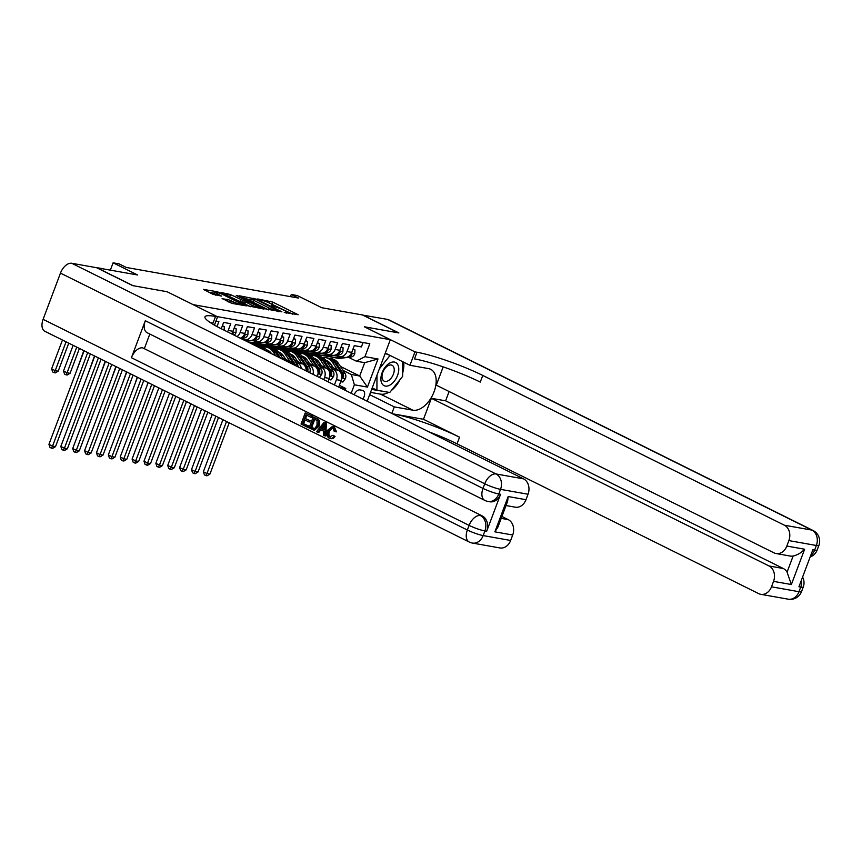 <?xml version="1.0" encoding="UTF-8"?>
<svg xmlns="http://www.w3.org/2000/svg" width="862" height="862" viewBox="0 0 862 862"><rect width="100%" height="100%" fill="white"/><g stroke="black" fill="none" stroke-linecap="round" stroke-linejoin="round"><path stroke-width="1.29" d="M284.234 312.378L298.177 314.727L272.683 302.066L257.706 298.952L261.294 300.224A6.26 0.862 20.6 0 1 269.558 303.133L271.681 304.189A6.26 0.862 20.6 0 1 273.814 305.73A6.26 0.862 20.6 0 1 272.489 305.773L271.056 305.838L274.472 306.764A6.26 0.862 20.6 0 1 282.736 309.673L284.859 310.729A6.26 0.862 20.6 0 1 286.992 312.27A6.26 0.862 20.6 0 1 285.656 312.313L284.234 312.378M222.159 298.478L232.147 303.435L246.316 305.87L217.569 291.819L203.4 289.384L212.709 294.157L221.588 296.097L216.642 293.489A5.237 0.722 20.6 0 1 214.864 292.207A5.237 0.722 20.6 0 1 217.784 292.617A5.237 0.722 20.6 0 1 222.881 294.599L239.668 302.939A5.237 0.722 20.6 0 1 241.446 304.221A5.237 0.722 20.6 0 1 238.526 303.812A5.237 0.722 20.6 0 1 233.43 301.829L228.042 299.523L222.051 298.78M167.163 291.776L193.153 304.642L390.324 339.693L364.346 326.784L398.503 332.861L362.417 314.942L321.741 307.712L297.207 295.537L291.27 294.481L298.489 298.058L126.251 267.446L119.042 263.869L113.105 262.813L110.347 270.14M167.174 291.744L133.028 285.678L96.953 267.759L137.629 274.989L113.105 262.813M265.819 308.973L281.917 311.828L256.413 299.168L239.658 295.828L265.819 308.973M264.031 309.102L247.696 305.751L221.534 292.606L230.413 294.545L243.343 300.601L247.663 301.28L236.231 295.45L237.858 295.741L264.031 309.102M363.053 342.537L361.404 346.912L354.282 345.651L351.75 352.396A7.973 6.346 -79.9 0 1 344.574 357.385L339.822 356.545A7.973 6.346 -79.9 0 0 346.998 351.556L349.53 344.8L342.408 343.539L339.865 350.284A7.973 6.346 -79.9 0 1 332.7 355.273L327.948 354.433A7.973 6.346 100.1 0 1 326.569 353.97L324.812 353.097M327.948 354.433A7.973 6.346 100.1 0 0 335.113 349.444L337.656 342.699L330.523 341.427L327.991 348.173A7.973 6.346 -79.9 0 1 320.826 353.161L316.074 352.321A7.973 6.346 100.1 0 1 314.684 351.858L312.938 350.985M316.074 352.321A7.973 6.346 100.1 0 0 323.239 347.332L325.771 340.587L318.649 339.316L316.117 346.061A7.973 6.346 -79.9 0 1 308.941 351.049L304.189 350.209A7.973 6.346 100.1 0 1 302.81 349.746L301.053 348.884M304.189 350.209A7.973 6.346 100.1 0 0 311.365 345.22L313.897 338.475L306.775 337.204L304.232 343.949A7.973 6.346 -79.9 0 1 297.067 348.938L292.315 348.097A7.973 6.346 100.1 0 1 290.936 347.634L289.179 346.772M292.315 348.097A7.973 6.346 100.1 0 0 299.48 343.108L302.023 336.363L294.89 335.092L292.358 341.848A7.973 6.346 -79.9 0 1 285.193 346.826L280.441 345.985A7.973 6.346 100.1 0 1 279.051 345.533L277.305 344.66M280.441 345.985A7.973 6.346 100.1 0 0 287.606 340.996L290.138 334.251L283.016 332.98L280.484 339.736A7.973 6.346 -79.9 0 1 273.308 344.714L268.556 343.873A7.973 6.346 100.1 0 1 267.177 343.421L265.421 342.548M268.556 343.873A7.973 6.346 100.1 0 0 275.732 338.885L278.264 332.139L271.142 330.868L268.599 337.624A7.973 6.346 -79.9 0 1 261.434 342.613L256.682 341.761A7.973 6.346 100.1 0 1 255.303 341.309L253.547 340.436M256.682 341.761A7.973 6.346 100.1 0 0 263.847 336.773L266.39 330.027L259.257 328.767L256.725 335.512A7.973 6.346 -79.9 0 1 249.56 340.501L244.808 339.65A7.973 6.346 100.1 0 1 243.418 339.197L241.672 338.324M244.808 339.65A7.973 6.346 100.1 0 0 251.973 334.661L254.505 327.916L247.383 326.655L244.84 333.4A7.973 6.346 -79.9 0 1 240.261 338.184M237.039 336.589A7.973 6.346 100.1 0 0 240.089 332.56L242.631 325.804L235.498 324.543L232.966 331.288A7.973 6.346 -79.9 0 1 231.512 333.842M227.536 331.87A7.973 6.346 100.1 0 0 228.214 330.448L230.757 323.692L223.624 322.431L221.254 328.745M217.008 326.547L218.873 321.58L215.963 321.063M293.382 364.561A7.973 6.346 -79.9 0 0 290.677 361.792L282.176 357.568M269.095 351.082L268.416 350.737M258.158 345.64L254.893 344.024L250.411 343.227M306.182 370.919A7.973 6.346 -79.9 0 0 302.562 363.904L294.061 359.68M280.969 353.183L280.301 352.849M270.032 347.752L266.767 346.136L255.508 344.326M301.344 368.516A7.973 6.346 100.1 0 0 297.81 363.064L295.558 361.943M283.566 355.984L279.924 354.185M265.377 346.955L262.016 345.285M317.356 376.468L317.431 376.274A7.973 6.346 -79.9 0 0 314.436 366.016L305.935 361.792M292.854 355.295L292.175 354.961M281.906 349.864L278.642 348.248L267.382 346.438M313.025 374.313A7.973 6.346 100.1 0 0 309.684 365.176L307.432 364.055M295.44 358.096L291.798 356.297M277.252 349.067L273.89 347.397M328.034 381.769L329.306 378.386A7.973 6.346 -79.9 0 0 326.31 368.128L317.809 363.904M304.728 357.407L304.049 357.073M293.791 351.976L290.526 350.36L279.266 348.55M323.767 379.646L324.554 377.545A7.973 6.346 100.1 0 0 321.558 367.287L319.317 366.167M307.325 360.208L303.683 358.409M289.136 351.179L285.775 349.509M362.848 399.063A6.185 3.642 116.4 0 0 363.128 390.561A6.185 3.642 116.4 0 0 362.536 390.367L359.917 389.904A6.185 3.642 116.4 0 0 354.174 394.753M390.324 339.693L367.201 401.218M351.179 393.266L354.368 384.775L351.373 374.517L343.065 370.391M351.373 374.517L359.691 375.994L364.701 362.676L356.383 361.2L364.938 356.674L369.798 343.733L217.159 316.602M364.938 356.674L377.998 358.991L367.438 387.103L354.368 384.775M334.445 384.958L336.428 379.657A7.973 6.346 -79.9 0 0 333.443 369.389L331.191 368.279M319.199 362.32L315.557 360.51M301.01 353.291L297.649 351.621L302.4 352.472L305.665 354.088M338.712 387.07L341.18 380.498A7.973 6.346 -79.9 0 0 338.195 370.24L329.693 366.016M316.602 359.519L315.934 359.185M336.686 355.209L338.443 356.081A7.973 6.346 -79.9 0 0 339.822 356.545M345.123 390.26L345.77 388.514L339.294 387.361M331.073 364.432L327.431 362.622M312.884 355.403L309.533 353.732L317.841 355.209L322.55 357.547M340.436 366.436L359.691 375.994L367.438 387.103M348.571 357.321L356.383 361.2M291.27 294.481L290.462 296.636M317.841 355.209L318.078 354.573M297.649 351.621L291.14 350.662M309.533 353.732L303.025 352.773M309.458 353.916L312.378 355.37M339.369 385.336L345.77 388.514M297.584 351.804L300.493 353.258M285.699 349.692L288.619 351.146M273.825 347.591L276.734 349.035M261.951 345.479L264.86 346.923M364.701 362.676L377.998 358.991M292.714 314.199L269.224 302.971M251.144 299.75L245.099 298.683M278.9 311.117L256.337 299.653L252.846 298.715A6.26 0.862 20.6 0 0 251.51 298.769A6.26 0.862 20.6 0 0 253.643 300.31L268.944 307.906A6.26 0.862 20.6 0 0 277.208 310.816L278.9 311.117L278.674 311.71M251.51 298.769L250.82 300.612A6.26 0.862 20.6 0 0 252.954 302.153L253.643 300.31M268.588 309.911A6.26 0.862 20.6 0 1 268.244 309.749L252.954 302.153M226.965 295.461L227.837 293.64M244.463 302.767L240.056 301.538L227.137 295.494M251.488 305.008A5.237 0.722 20.6 0 0 256.585 307.001A5.237 0.722 20.6 0 0 259.505 307.411A5.237 0.722 20.6 0 0 257.727 306.118L249.226 302.271L244.905 301.592L251.488 305.008L250.831 306.764M244.905 301.592L244.215 303.446L244.873 303.93L245.573 302.077M250.443 306.689L244.873 303.93M232.32 303.467L227.18 301.344M214.864 292.207L214.164 294.05A5.237 0.722 20.6 0 0 215.489 295.106M214.466 293.242L208.841 292.24M340.738 381.672L342.882 382.049L345.457 378.569A5.28 4.202 -79.9 0 0 344.962 373.235L338.507 363.516A15.257 12.143 -79.9 0 0 331.461 358.667L329.209 358.269A15.257 12.143 -79.9 0 0 328.487 358.172M327.937 361.264A12.661 10.085 -79.9 0 0 326.752 361.598M337.505 369.895L332.56 362.46A15.257 12.143 -79.9 0 0 325.524 357.611A15.257 12.143 -79.9 0 0 322.474 357.558M333.325 367.826L330.911 364.195A12.661 10.085 -79.9 0 0 325.836 360.348M325.524 357.611L327.786 358.021A15.257 12.143 100.1 0 1 334.822 362.859L341.277 372.578A5.28 4.202 100.1 0 1 342.117 376.435L342.656 377.761L343.539 376.683A5.28 4.202 -79.9 0 0 342.699 372.837L336.245 363.117A15.257 12.143 -79.9 0 0 329.209 358.269M326.181 360.779A12.661 10.085 100.1 0 1 326.87 360.715M226.523 421.507L206.955 473.561L209.929 474.089L229.195 422.833M209.929 474.089L207.052 475.802L205.867 475.587L204.423 474.865L203.357 471.773L222.913 419.708M203.357 471.773L206.955 473.561L205.867 475.587M340.027 356.577L334.531 357.234A15.257 12.143 100.1 0 1 331.654 357.148A15.257 12.143 100.1 0 1 328.767 356.157M352.838 349.498L354.972 349.886L354.767 353.786A5.28 4.202 100.1 0 1 351.049 357.03L340.468 358.28A15.257 12.143 100.1 0 1 337.592 358.204L335.34 357.805A15.257 12.143 -79.9 0 0 338.216 357.881L343.712 357.234M354.972 349.886L353.043 348.938M342.289 356.976L336.783 357.633A15.257 12.143 100.1 0 1 333.906 357.547L331.654 357.148M334.628 357.655A15.257 12.143 -79.9 0 0 335.34 357.805M348.27 356.685L348.798 356.631A5.28 4.202 -79.9 0 0 351.815 354.691L351.987 353.765L351.157 353.668M382.06 383.784A12.962 7.639 116.4 0 0 394.257 381.263A12.962 7.639 116.4 0 0 397.597 364.346A12.962 7.639 116.4 0 0 385.4 366.867A12.962 7.639 116.4 0 0 382.06 383.784M382.803 379.873A8.879 5.226 116.4 0 0 384.172 381.166A8.879 5.226 116.4 0 0 392.038 376.899A8.879 5.226 116.4 0 0 393.438 366.555A8.879 5.226 116.4 0 0 392.07 365.272A8.879 5.226 116.4 0 0 384.204 369.529A8.879 5.226 116.4 0 0 382.803 379.873M386.618 354.002L390.809 355.801M402.716 361.706L402.651 376.338L389.743 392.49L376.92 390.206L376.985 375.175M372.212 387.878L376.92 390.206M379.377 368.817L389.915 355.64M362.74 315.104L387.598 319.414L811.875 530.098A11.96 7.047 116.4 0 1 813.017 530.475A11.96 11.96 0 0 1 818.9 545.398A11.96 1.649 -159.4 0 1 816.357 545.484L788.859 540.603A11.96 9.525 -79.9 0 0 784.377 525.206L811.875 530.098A11.96 9.525 100.1 0 1 816.357 545.484L814.622 550.107L812.844 549.794L798.945 586.774L800.723 587.087L798.988 591.709A11.96 9.525 100.1 0 1 788.234 599.187L760.737 594.306A11.96 9.525 -79.9 0 0 771.49 586.817L798.988 591.709A11.96 1.649 20.6 0 0 801.531 591.623A11.96 11.96 0 0 1 788.234 599.187M362.773 315.007L398.858 332.926L364.454 326.838M369.658 394.656L394.3 406.896L412.887 410.193A22.434 13.221 116.4 0 0 433.36 393.535A22.434 13.221 116.4 0 0 430.688 369.302A22.434 13.221 116.4 0 0 428.533 368.602L409.935 365.294L414.978 351.89L416.992 352.246A49.856 6.853 -159.4 0 1 482.763 375.444L784.377 525.206M394.3 406.896L391.833 413.458M423.479 419.277L393.783 413.997A49.856 6.853 -159.4 0 1 459.554 437.196L423.479 419.277L431.366 398.298L445.622 400.83L449.113 391.531M443.176 366.878L436.301 385.163L773.979 552.844A11.96 9.525 -79.9 0 0 776.059 553.533A11.96 9.525 -79.9 0 0 786.812 546.055L804.634 549.223L791.359 584.533L787.071 572.142L793.126 556.044A11.96 9.525 100.1 0 1 790.314 556.065L776.059 553.533M791.359 584.533L773.537 581.365L771.49 586.817M773.537 581.365A11.96 9.525 -79.9 0 0 769.055 565.978L783.299 568.511A11.96 9.525 100.1 0 1 787.071 572.142M431.366 398.298L769.055 565.978M428.683 431.754A49.856 6.853 -159.4 0 1 457.054 443.844L758.657 593.616A11.96 9.525 -79.9 0 0 760.737 594.306M387.598 319.414A11.96 7.047 -63.6 0 1 388.751 319.791L813.017 530.475M385.303 353.064L409.935 365.294M364.464 326.806L414.978 351.89M788.859 540.603L786.812 546.055M445.622 400.83L783.299 568.511M416.992 352.246L414.493 358.904A49.856 6.853 -159.4 0 1 480.263 382.092L482.763 375.444M793.126 556.044C797.544 554.988 801.369 552.714 804.634 549.223M403.696 362.202A22.434 13.221 -63.6 0 1 402.662 372.934M400.011 379.646A22.434 13.221 -63.6 0 1 391.251 390.605M388.719 392.307A22.434 13.221 -63.6 0 1 380.562 394.149L370.531 392.361M371.641 389.408L388.385 392.253M387.512 354.163L385.055 353.722M372.125 388.105L372.998 388.266M332.646 427.94L329.532 431.194C328.454 433.737 328.778 435.687 330.523 437.023L330.685 437.099M333.044 435.288L334.122 436.258C332.764 438.37 331.127 439.017 329.198 438.198C326.655 436.571 326.041 433.985 327.355 430.429L332.42 426.453L333.454 426.798L335.577 431.69L334.23 431.409L332.915 428.058C330.922 427.455 329.478 428.446 328.584 431.032C327.495 433.575 327.829 435.515 329.564 436.851L333.044 435.288L335.07 436.42C333.713 438.532 332.075 439.178 330.157 438.359M332.42 426.453L334.402 426.97L336.525 431.851L335.577 431.69M320.858 429.826L318.757 432.53L316.505 431.722L324.112 422.337L325.491 423.016L324.758 435.816L323.465 435.181L323.767 431.269L320.071 429.438L317.809 432.368M324.112 422.337L326.439 423.188L325.707 435.989L324.758 435.816M308.801 426.076L308.316 427.347L307.368 427.186L301.043 424.039L305.213 412.952L312.27 416.152L311.785 417.423L310.837 417.262L305.956 414.837L304.674 418.242L310.169 420.678L309.684 421.96L308.736 421.787L304.189 419.525L302.745 423.371L308.801 426.076L307.853 425.903L307.368 427.186M306.807 415.258L305.622 418.415M305.04 419.956L303.693 423.533M145.322 320.729L483 488.409A11.96 7.047 116.4 0 0 484.81 500.391L147.122 332.71A11.96 7.047 -63.6 0 1 145.322 320.729L131.423 357.708A11.96 7.047 -63.6 0 1 142.715 347.882L482.181 515.875A11.96 9.525 100.1 0 1 486.674 531.272L500.574 494.292A11.96 9.525 100.1 0 1 489.821 501.77L488.032 501.458A11.96 9.525 -79.9 0 0 498.786 493.98L500.574 494.292M144.504 348.194L149.816 334.047M313.208 416.917L318.584 419.471L319.543 420.893L319.199 426.097L314.479 430.203L309.038 428.005L313.208 416.917L317.636 419.309L318.595 420.721L318.25 425.936L313.531 430.041M132.673 285.613L167.056 291.722L217.569 316.807L215.543 316.451A49.856 6.853 20.6 0 0 204.962 316.817A49.856 6.853 20.6 0 0 221.933 329.09L523.536 478.852A11.96 9.525 100.1 0 1 528.029 494.238L500.531 489.357L498.786 493.98A11.96 1.649 20.6 0 1 483 488.409L484.746 483.787L60.469 273.114A11.96 7.047 -63.6 0 1 71.772 263.287L96.598 267.705L132.673 285.613M214.444 325.114L217.569 316.807M508.16 496.534L507.632 501.275L497.956 527.005L494.885 531.843L508.16 496.534L525.971 499.701L528.029 494.238M525.971 499.701A11.96 9.525 100.1 0 1 515.217 507.179L506.026 505.541M43.1 319.339L467.366 530.011A11.96 7.047 116.4 0 0 469.176 541.993L44.91 331.32A11.96 7.047 -63.6 0 1 43.1 319.339L60.469 273.114M501.91 516.489L508.214 519.614A11.96 9.525 100.1 0 1 512.696 535.011L494.885 531.843M486.674 531.272L484.886 530.96L483.151 535.582L510.649 540.463L512.696 535.011M510.649 540.463A11.96 9.525 100.1 0 1 499.895 547.941L472.398 543.06A11.96 9.525 -79.9 0 0 483.151 535.582A11.96 1.649 20.6 0 1 467.366 530.011L469.1 525.389L131.423 357.708M215.543 316.451L213.043 323.099A49.856 6.853 20.6 0 0 210.479 322.7M302.745 423.371L307.853 425.903M304.674 418.242L310.169 420.678M309.221 420.505L308.736 421.787M305.213 412.952L312.27 416.152M311.322 415.98L310.837 417.262M310.74 427.337L314.856 428.457L317.033 425.3L317.044 420.613L313.94 418.803L310.74 427.337L314.091 428.662M318.25 425.936L319.199 426.097M318.595 420.721L319.543 420.893M317.636 419.309L318.584 419.471M314.802 419.223L311.688 427.509M312.518 428.22L313.477 428.392M322.959 425.709L320.923 428.339L323.875 429.815L324.327 423.953L322.959 425.709L323.907 425.882L321.871 428.511L323.897 429.524M325.491 423.016L326.439 423.188M320.923 428.339L321.871 428.511M328.584 431.032L329.532 431.194M332.915 428.058L332.172 427.8M333.454 426.798L334.402 426.97M334.122 436.258L335.07 436.42M331.148 438.693L329.198 438.198M328.864 379.56L330.997 379.937L333.572 376.457A5.28 4.202 -79.9 0 0 333.077 371.123L326.623 361.404A15.257 12.143 -79.9 0 0 319.587 356.566L317.324 356.157A15.257 12.143 -79.9 0 0 316.613 356.06M316.063 359.152A12.661 10.085 -79.9 0 0 314.878 359.486M325.631 367.783L320.686 360.348A15.257 12.143 -79.9 0 0 313.649 355.51A15.257 12.143 -79.9 0 0 310.589 355.446M321.451 365.714L319.037 362.083A12.661 10.085 -79.9 0 0 313.962 358.236M313.649 355.51L315.901 355.909A15.257 12.143 100.1 0 1 322.938 360.747L329.403 370.466A5.28 4.202 100.1 0 1 330.243 374.323L330.782 375.649L331.665 374.571A5.28 4.202 -79.9 0 0 330.825 370.725L324.371 361.006A15.257 12.143 -79.9 0 0 317.324 356.157M314.307 358.667A12.661 10.085 100.1 0 1 314.996 358.603M215.845 416.206L195.081 471.449L198.055 471.977L218.517 417.531M198.055 471.977L195.178 473.691L193.982 473.475L192.538 472.764L191.472 469.661L212.235 414.406M191.472 469.661L195.081 471.449L193.982 473.475M319.382 377.481L321.698 374.345A5.28 4.202 -79.9 0 0 321.203 369.011L314.749 359.292A15.257 12.143 -79.9 0 0 307.712 354.454L305.45 354.045A15.257 12.143 -79.9 0 0 304.739 353.948M304.178 357.04A12.661 10.085 -79.9 0 0 302.993 357.374M313.746 365.671L308.812 358.236A15.257 12.143 -79.9 0 0 301.765 353.398A15.257 12.143 -79.9 0 0 298.715 353.334M309.577 363.602L307.163 359.971A12.661 10.085 -79.9 0 0 302.088 356.125M301.765 353.398L304.027 353.797A15.257 12.143 100.1 0 1 311.063 358.635L317.518 368.354A5.28 4.202 100.1 0 1 318.358 372.212L318.897 373.537L319.78 372.47A5.28 4.202 -79.9 0 0 318.951 368.613L312.486 358.894A15.257 12.143 -79.9 0 0 305.45 354.045M302.422 356.556A12.661 10.085 100.1 0 1 303.122 356.491M205.167 410.905L183.207 469.337L186.17 469.865L207.839 412.23M186.17 469.865L183.294 471.579L182.108 471.363L180.664 470.652L179.598 467.549L201.557 409.105M179.598 467.549L183.207 469.337L182.108 471.363M309.555 372.599L309.824 372.233A5.28 4.202 -79.9 0 0 309.329 366.9L302.864 357.18A15.257 12.143 -79.9 0 0 295.828 352.342L293.576 351.933A15.257 12.143 -79.9 0 0 292.854 351.836M292.304 354.939A12.661 10.085 -79.9 0 0 291.119 355.263M301.872 363.57L296.927 356.125A15.257 12.143 -79.9 0 0 289.891 351.287A15.257 12.143 -79.9 0 0 286.841 351.222M297.692 361.49L295.278 357.859A12.661 10.085 -79.9 0 0 290.203 354.013M307.163 371.414L307.906 370.358A5.28 4.202 -79.9 0 0 307.066 366.501L300.612 356.782A15.257 12.143 -79.9 0 0 293.576 351.933M289.891 351.287L292.143 351.685A15.257 12.143 100.1 0 1 299.189 356.534L305.644 366.242A5.28 4.202 100.1 0 1 306.484 370.1L306.592 371.123M290.548 354.444A12.661 10.085 100.1 0 1 291.237 354.379M194.489 405.593L171.322 467.226L174.296 467.754L197.161 406.918M174.296 467.754L171.419 469.467L170.234 469.251L168.79 468.54L167.713 465.437L190.879 403.804M167.713 465.437L171.322 467.226L170.234 469.251M298.263 366.986A5.28 4.202 -79.9 0 0 297.444 364.788L290.99 355.069A15.257 12.143 -79.9 0 0 283.954 350.231L281.691 349.832A15.257 12.143 -79.9 0 0 280.98 349.724M280.43 352.827A12.661 10.085 -79.9 0 0 279.234 353.151M289.998 361.458L285.053 354.013A15.257 12.143 -79.9 0 0 278.017 349.175A15.257 12.143 -79.9 0 0 274.956 349.121M285.818 359.379L283.404 355.747A12.661 10.085 -79.9 0 0 278.329 351.901M295.828 365.779A5.28 4.202 -79.9 0 0 295.192 364.389L288.738 354.67A15.257 12.143 -79.9 0 0 281.691 349.832M278.017 349.175L280.269 349.573A15.257 12.143 100.1 0 1 287.305 354.422L293.77 364.13A5.28 4.202 100.1 0 1 294.211 364.982M278.674 352.332A12.661 10.085 100.1 0 1 279.363 352.267M183.811 400.291L159.448 465.114L162.412 465.642L186.483 401.617M162.412 465.642L159.545 467.355L158.349 467.139L156.906 466.428L155.839 463.325L180.201 398.503M155.839 463.325L159.448 465.114L158.349 467.139M328.153 354.465L322.657 355.122A15.257 12.143 100.1 0 1 319.77 355.036A15.257 12.143 100.1 0 1 316.893 354.045M340.953 347.386L343.087 347.774L342.893 351.674A5.28 4.202 100.1 0 1 339.175 354.918L328.594 356.178A15.257 12.143 100.1 0 1 325.717 356.092L323.455 355.694A15.257 12.143 -79.9 0 0 326.332 355.769L331.838 355.122M341.212 346.836L343.087 347.774M330.405 354.864L324.909 355.521A15.257 12.143 100.1 0 1 322.032 355.435L319.77 355.036M322.754 355.543A15.257 12.143 -79.9 0 0 323.455 355.694M336.385 354.584L336.913 354.519A5.28 4.202 -79.9 0 0 339.93 352.58L340.113 351.653L339.283 351.556M316.279 352.353L310.773 353.011A15.257 12.143 100.1 0 1 307.896 352.924A15.257 12.143 100.1 0 1 305.019 351.933M329.079 345.274L331.213 345.662L331.008 349.563A5.28 4.202 100.1 0 1 327.291 352.806L316.71 354.067A15.257 12.143 100.1 0 1 313.833 353.98L311.581 353.582A15.257 12.143 -79.9 0 0 314.458 353.657L319.953 353.011M331.213 345.662L329.295 344.714M318.531 352.752L313.035 353.409A15.257 12.143 100.1 0 1 310.158 353.334L307.896 352.924M310.87 353.431A15.257 12.143 -79.9 0 0 311.581 353.582M324.511 352.472L325.039 352.407A5.28 4.202 -79.9 0 0 328.056 350.468L328.228 349.541L327.398 349.444M304.394 350.241L298.898 350.899A15.257 12.143 100.1 0 1 296.022 350.812A15.257 12.143 100.1 0 1 293.134 349.821M317.205 343.173L319.339 343.55L319.134 347.461A5.28 4.202 100.1 0 1 315.417 350.694L304.836 351.955A15.257 12.143 100.1 0 1 301.959 351.868L299.696 351.47A15.257 12.143 -79.9 0 0 302.584 351.545L308.079 350.899M319.339 343.55L317.41 342.613M306.656 350.64L301.15 351.297A15.257 12.143 100.1 0 1 298.274 351.222L296.022 350.812M298.995 351.319A15.257 12.143 -79.9 0 0 299.696 351.47M312.637 350.36L313.165 350.295A5.28 4.202 -79.9 0 0 316.182 348.356L316.354 347.429L315.524 347.332M292.52 348.129L287.014 348.787A15.257 12.143 100.1 0 1 284.137 348.701A15.257 12.143 100.1 0 1 281.26 347.709M305.32 341.061L307.454 341.438L307.26 345.35A5.28 4.202 100.1 0 1 303.543 348.582L292.961 349.843A15.257 12.143 100.1 0 1 290.085 349.757L287.822 349.358A15.257 12.143 -79.9 0 0 290.699 349.444L296.205 348.787M307.454 341.438L305.536 340.501M294.772 348.528L289.276 349.185A15.257 12.143 100.1 0 1 286.399 349.11L284.137 348.701M287.111 349.207A15.257 12.143 -79.9 0 0 287.822 349.358M300.752 348.248L301.28 348.183A5.28 4.202 -79.9 0 0 304.297 346.244L304.48 345.317L303.65 345.22M268.545 350.715A12.661 10.085 -79.9 0 0 267.36 351.039M283.598 359.702L279.116 352.957A15.257 12.143 -79.9 0 0 272.08 348.119L269.817 347.72A15.257 12.143 -79.9 0 0 269.095 347.612M275.775 355.823L273.179 351.911A15.257 12.143 -79.9 0 0 266.132 347.063A15.257 12.143 -79.9 0 0 263.082 347.009M271.605 353.754L271.519 353.635A12.661 10.085 -79.9 0 0 266.455 349.789M280.624 358.226L276.853 352.558A15.257 12.143 -79.9 0 0 269.817 347.72M266.132 347.063L268.394 347.461A15.257 12.143 100.1 0 1 275.431 352.31L278.749 357.299M266.789 350.231A12.661 10.085 100.1 0 1 267.489 350.155M173.133 394.99L147.574 463.013L150.538 463.54L175.805 396.315M150.538 463.54L147.661 465.243L146.475 465.027L145.031 464.316L143.965 461.213L169.523 393.201M143.965 461.213L147.574 463.013L146.475 465.027M280.646 346.018L275.14 346.675A15.257 12.143 100.1 0 1 272.263 346.599A15.257 12.143 100.1 0 1 269.375 345.597M293.446 338.949L295.58 339.326L295.375 343.238A5.28 4.202 100.1 0 1 291.658 346.47L281.077 347.731A15.257 12.143 100.1 0 1 278.2 347.645L275.948 347.246A15.257 12.143 -79.9 0 0 278.825 347.332L284.32 346.675M295.58 339.326L293.651 338.389M282.898 346.427L277.402 347.074A15.257 12.143 100.1 0 1 274.525 346.998L272.263 346.599M275.237 347.095A15.257 12.143 -79.9 0 0 275.948 347.246M288.878 346.136L289.406 346.071A5.28 4.202 -79.9 0 0 292.423 344.132L292.595 343.216L291.765 343.108M146.928 385.907L147.876 382.448M267.963 351.944L267.231 350.856A15.257 12.143 -79.9 0 0 260.195 346.007L257.943 345.608A15.257 12.143 -79.9 0 0 257.221 345.5M259.688 347.839A15.257 12.143 -79.9 0 0 254.258 344.951A15.257 12.143 -79.9 0 0 253.719 344.875M264.99 350.468L264.979 350.446A15.257 12.143 -79.9 0 0 257.943 345.608M254.258 344.951L256.51 345.35A15.257 12.143 100.1 0 1 263.061 349.509M162.455 389.689L135.69 460.901L138.663 461.429L165.127 391.014M138.663 461.429L135.787 463.131L134.601 462.926L133.157 462.204L132.08 459.101L158.845 387.9M132.08 459.101L135.69 460.901L134.601 462.926M268.761 343.906L263.266 344.563A15.257 12.143 100.1 0 1 260.389 344.488A15.257 12.143 100.1 0 1 257.501 343.485M281.572 336.837L283.706 337.214L283.501 341.126A5.28 4.202 100.1 0 1 279.784 344.358L269.203 345.619A15.257 12.143 100.1 0 1 266.326 345.543L264.063 345.134A15.257 12.143 -79.9 0 0 266.94 345.22L272.446 344.563M283.706 337.214L281.777 336.277M271.024 344.315L265.518 344.962A15.257 12.143 100.1 0 1 262.641 344.886L260.389 344.488M263.363 344.983A15.257 12.143 -79.9 0 0 264.063 345.134M277.004 344.024L277.521 343.96A5.28 4.202 -79.9 0 0 280.549 342.02L280.721 341.104L279.891 341.007M135.054 383.795L137.198 377.147M151.777 384.387L123.816 458.789L126.779 459.317L154.449 385.713M126.779 459.317L123.902 461.019L122.716 460.814L121.273 460.092L120.206 456.989L148.167 382.599M120.206 456.989L123.816 458.789L122.716 460.814M251.381 342.451A15.257 12.143 100.1 0 1 248.773 342.419L250.767 342.774A15.257 12.143 100.1 0 0 253.643 342.85L251.381 342.451L256.887 341.805M269.687 334.725L271.821 335.102L271.616 339.014A5.28 4.202 100.1 0 1 267.91 342.246L257.329 343.507A15.257 12.143 100.1 0 1 254.452 343.432L252.189 343.022A15.257 12.143 -79.9 0 0 255.066 343.108L260.572 342.451M271.821 335.102L269.903 334.165M251.478 342.871A15.257 12.143 -79.9 0 0 252.189 343.022M259.139 342.203L253.643 342.85M265.119 341.912L265.647 341.848A5.28 4.202 -79.9 0 0 268.664 339.908L268.836 338.992L268.017 338.895M123.169 381.683L126.52 371.845M141.099 379.086L111.931 456.677L114.905 457.205L143.771 380.411M114.905 457.205L112.028 458.907L110.842 458.703L109.399 457.981L108.332 454.888L137.489 377.297M108.332 454.888L111.931 456.677L110.842 458.703M245.002 339.693L243.612 339.854M257.813 332.613L259.947 332.991L259.742 336.902A5.28 4.202 100.1 0 1 256.025 340.145L246.478 341.277M259.947 332.991L258.018 332.053M247.265 340.091L244.7 340.393M245.39 340.738L248.687 340.339M253.245 339.8L253.773 339.736A5.28 4.202 -79.9 0 0 256.79 337.796L256.962 336.88L256.133 336.783M111.295 379.571L115.842 366.544M130.421 373.785L100.057 454.565L103.031 455.093L133.093 375.11M103.031 455.093L100.154 456.795L98.968 456.591L97.525 455.869L96.447 452.776L126.811 371.996M96.447 452.776L100.057 454.565L98.968 456.591M245.929 330.502L248.073 330.879L247.868 334.79A5.28 4.202 100.1 0 1 244.151 338.033L240.757 338.432M248.073 330.879L246.144 329.941M241.371 337.688L241.888 337.624A5.28 4.202 -79.9 0 0 244.905 335.684L245.088 334.768L244.258 334.671M99.421 377.459L105.164 361.243M119.743 368.483L88.183 452.453L91.146 452.981L122.415 369.809M91.146 452.981L88.269 454.683L87.084 454.479L85.64 453.757L84.573 450.664L116.133 366.684M84.573 450.664L88.183 452.453L87.084 454.479M234.055 328.39L236.188 328.767L235.983 332.678A5.28 4.202 100.1 0 1 234.152 335.156M236.188 328.767L234.27 327.829M232.428 334.294A5.28 4.202 -79.9 0 0 233.031 333.572L233.203 332.657L232.384 332.56M87.536 375.347L94.486 355.941M109.065 363.182L76.298 450.341L79.272 450.869L111.737 364.507M79.272 450.869L76.395 452.582L75.209 452.367L73.766 451.645L72.699 448.552L105.455 361.383M72.699 448.552L76.298 450.341L75.209 452.367M224.131 330.178L224.314 326.655L222.18 326.278M224.314 326.655L222.385 325.717M75.662 373.235L83.808 350.64M98.387 357.881L64.424 448.229L67.398 448.757L101.059 359.206M67.398 448.757L64.521 450.47L63.325 450.255L61.892 449.544L60.814 446.441L94.777 356.081M60.814 446.441L64.424 448.229L63.325 450.255M76.74 347.127L67.096 372.772L70.07 373.3L79.412 348.453M70.07 373.3L67.193 375.013L66.008 374.798L64.564 374.076L63.497 370.983L73.13 345.339M63.497 370.983L67.096 372.772L66.008 374.798M87.709 352.569L52.55 446.117L55.513 446.645L90.381 353.894M55.513 446.645L52.636 448.359L51.451 448.143L50.007 447.432L48.94 444.329L84.099 350.78M48.94 444.329L52.55 446.117L51.451 448.143M66.062 341.826L55.222 370.66L58.196 371.188L68.734 343.151M58.196 371.188L55.319 372.901L54.123 372.686L52.69 371.975L51.612 368.871L62.452 340.037M98.009 267.953A14.956 11.906 100.1 0 1 99.421 268.093A14.956 11.906 100.1 0 1 100.8 268.448M99.421 268.093L102.384 268.621A14.956 11.906 100.1 0 1 103.763 268.976M51.612 368.871L55.222 370.66L54.123 372.686M286.195 360.995L290.677 361.792M297.81 363.064L302.562 363.904M309.684 365.176L314.436 366.016M321.558 367.287L326.31 368.128M333.443 369.389L338.195 370.24M346.998 351.556L351.75 352.396M228.214 330.448L232.966 331.288M240.089 332.56L244.84 333.4M251.973 334.661L256.725 335.512M263.847 336.773L268.599 337.624M275.732 338.885L280.484 339.736M287.606 340.996L292.358 341.848M299.48 343.108L304.232 343.949M311.365 345.22L316.117 346.061M323.239 347.332L327.991 348.173M335.113 349.444L339.865 350.284M336.428 379.657L341.18 380.498M324.554 377.545L329.306 378.386M316.71 376.155L317.431 376.274M285.451 312.863L285.656 312.313M272.284 306.322L272.489 305.773M269.407 303.004L270.097 301.15M271.983 303.909L272.683 302.066M253.611 298.855L253.837 298.263M268.244 309.749L268.944 307.906M276.982 311.408L277.208 310.816M229.723 296.399L230.413 294.545M240.056 301.538L240.757 299.685M242.642 302.443L243.343 300.601M247.017 301.883L247.243 301.291M227.352 301.377L228.042 299.523M229.938 302.282L230.628 300.439M232.783 303.553L233.43 301.829M216.006 295.192L216.642 293.489M217.321 292.487L217.569 291.819M219.929 293.339L220.155 292.724M341.761 378.009L345.393 378.655M336.245 363.117L338.507 363.516M332.56 362.46L334.822 362.859M342.699 372.837L344.962 373.235M340.576 372.459L341.277 372.578M342.149 375.994L343.539 376.683M354.767 353.689L351.448 353.097M336.783 357.633L334.531 357.234M340.468 358.28L338.216 357.881M351.049 357.03L348.798 356.631M350.834 354.207L351.815 354.691M459.554 437.196L457.054 443.844M801.541 579.867A11.96 9.525 100.1 0 1 800.723 587.087A11.96 1.649 -159.4 0 0 803.265 587A11.96 11.96 0 0 0 802.587 577.087M810.118 557.024A11.96 11.96 0 0 0 817.165 550.021A11.96 1.649 20.6 0 1 814.622 550.107A11.96 9.525 100.1 0 1 810.603 555.742M380.562 394.149L412.887 410.193M71.772 263.287L496.038 473.96L523.536 478.852M142.715 347.882L482.181 515.875M501.199 518.374L508.214 519.614M496.038 473.96A11.96 7.047 116.4 0 0 484.746 483.787A11.96 1.649 -159.4 0 0 500.531 489.357A11.96 9.525 -79.9 0 0 496.038 473.96M480.403 515.562A11.96 7.047 116.4 0 0 469.1 525.389A11.96 1.649 -159.4 0 0 484.886 530.96A11.96 9.525 -79.9 0 0 480.403 515.562M316.16 418.382L317.119 418.555M329.887 375.897L333.508 376.543M324.371 361.006L326.623 361.404M320.686 360.348L322.938 360.747M330.825 370.725L333.077 371.123M328.702 370.348L329.403 370.466M330.275 373.882L331.665 374.571M318.013 373.785L321.634 374.431M312.486 358.894L314.749 359.292M308.812 358.236L311.063 358.635M318.951 368.613L321.203 369.011M316.817 368.236L317.518 368.354M318.39 371.781L319.78 372.47M308.574 372.104L309.76 372.319M300.612 356.782L302.864 357.18M296.927 356.125L299.189 356.534M307.066 366.501L309.329 366.9M304.943 366.124L305.644 366.242M306.516 369.669L307.906 370.358M288.738 354.67L290.99 355.069M285.053 354.013L287.305 354.422M295.192 364.389L297.444 364.788M293.069 364.012L293.77 364.13M342.893 351.577L339.574 350.985M324.909 355.521L322.657 355.122M328.594 356.178L326.332 355.769M339.175 354.918L336.913 354.519M338.96 352.095L339.93 352.58M331.019 349.466L327.689 348.884M313.035 353.409L310.773 353.011M316.71 354.067L314.458 353.657M327.291 352.806L325.039 352.407M327.086 349.983L328.056 350.468M319.134 347.354L315.815 346.772M301.15 351.297L298.898 350.899M304.836 351.955L302.584 351.545M315.417 350.694L313.165 350.295M315.201 347.871L316.182 348.356M307.26 345.253L303.941 344.66M289.276 349.185L287.014 348.787M292.961 349.843L290.699 349.444M303.543 348.582L301.28 348.183M303.327 345.759L304.297 346.244M276.853 352.558L279.116 352.957M273.179 351.911L275.431 352.31M295.386 343.141L292.056 342.548M277.402 347.074L275.14 346.675M281.077 347.731L278.825 347.332M291.658 346.47L289.406 346.071M291.453 343.647L292.423 344.132M264.979 350.446L267.231 350.856M283.501 341.029L280.182 340.436M265.518 344.962L263.266 344.563M269.203 345.619L266.94 345.22M279.784 344.358L277.521 343.96M279.568 341.535L280.549 342.02M271.627 338.917L268.308 338.324M257.329 343.507L255.066 343.108M267.91 342.246L265.647 341.848M267.694 339.423L268.664 339.908M259.753 336.805L256.423 336.212M256.025 340.145L253.773 339.736M255.809 337.311L256.79 337.796M247.868 334.693L244.549 334.1M244.151 338.033L241.888 337.624M243.935 335.199L244.905 335.684M235.994 332.581L232.675 331.989M232.061 333.098L233.031 333.572M286.669 313.132L286.992 312.27M273.491 306.592L273.814 305.73M278.943 311.753L279.191 311.107M247.405 301.948L247.663 301.28M259.193 308.24L259.505 307.411M241.144 305.04L241.446 304.221M803.265 587L801.531 591.623M818.9 545.398L817.165 550.021M484.81 500.391A11.96 11.96 0 0 0 488.032 501.458M469.176 541.993A11.96 11.96 0 0 0 472.398 543.06"/></g></svg>
